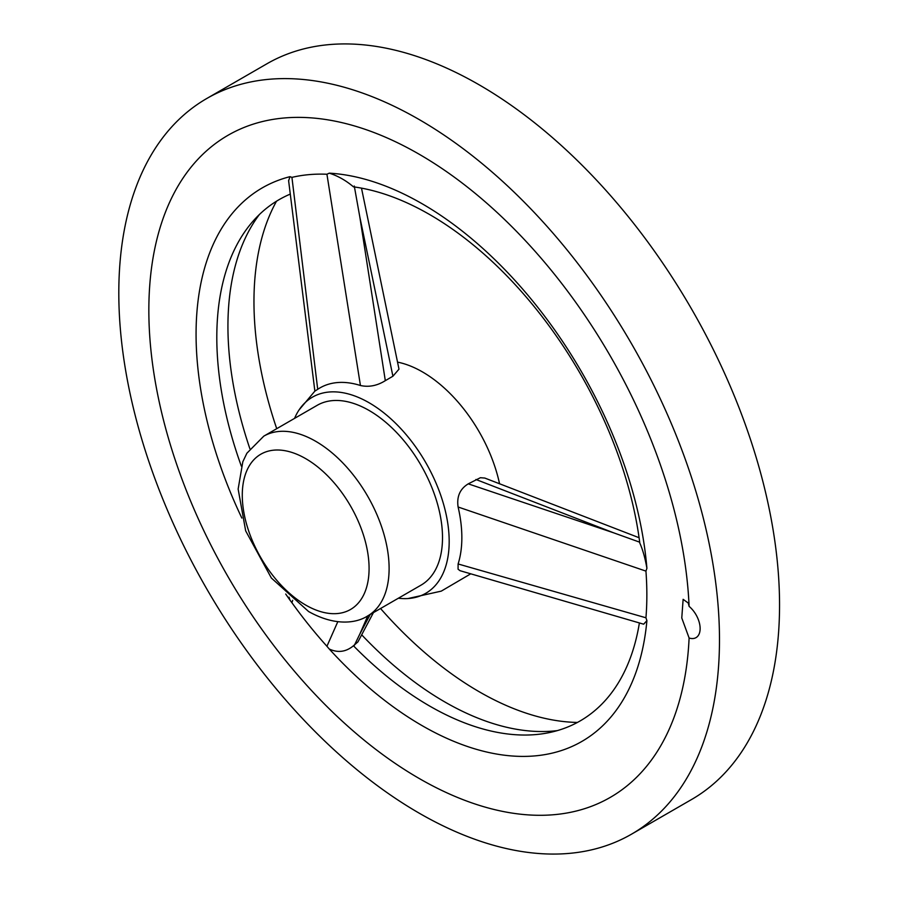 <?xml version="1.0" encoding="UTF-8"?>
<svg xmlns="http://www.w3.org/2000/svg" width="898" height="898" viewBox="0 0 898 898"><rect width="100%" height="100%" fill="white"/><g stroke="black" fill="none" stroke-linecap="round" stroke-linejoin="round"><path stroke-width="1.35" d="M241.843 518.056A319.587 184.517 60 0 1 290.009 176.659L291.929 177.377A318.554 183.922 60 0 1 326.928 174.246L329.263 173.157A319.587 184.517 60 0 1 646.908 568.299L645.943 571.117A318.554 183.922 60 0 1 645.943 617.779L646.908 620.641A319.587 184.517 60 0 1 329.263 649.018L326.928 646.279A318.554 183.922 60 0 1 291.929 602.738L290.009 600.178A319.587 184.517 60 0 1 285.71 594.038M689.103 638.007A382.267 220.706 60 0 1 448.08 793.372A382.267 220.706 60 0 1 158.295 397.545A382.267 220.706 60 0 1 308.149 117.66A382.267 220.706 60 0 1 493.283 208.987A382.267 220.706 60 0 1 679.09 530.819A382.267 220.706 60 0 1 689.103 606.386A19.823 11.45 60 0 1 699.564 623.683A19.823 11.45 60 0 1 696.029 637.636A19.823 11.45 60 0 1 689.103 638.007L681.773 617.959L683.131 599.325L688.272 603.052L689.103 606.386M419.142 119.535A424.743 245.221 60 0 1 696.624 493.821A424.743 245.221 60 0 1 631.519 834.175A424.743 245.221 60 0 1 206.776 588.953A424.743 245.221 60 0 1 206.776 98.499A424.743 245.221 60 0 1 419.142 119.535M329.263 173.157C337.873 175.896 345.932 180.464 353.453 186.84A300.976 173.774 60 0 1 639.814 543.088C642.766 549.711 645.134 558.118 646.908 568.299M639.387 622.965A300.976 173.774 60 0 1 548.801 732.701A300.976 173.774 60 0 1 353.453 645.774C345.954 651.97 337.895 653.048 329.263 649.018M646.908 620.641L643.653 624.189L460.045 570.701L458.07 569.197L458.103 563.966L645.943 617.779M288.628 180.767L290.009 176.659M241.338 466.129A300.976 173.774 60 0 1 253.303 220.874A300.976 173.774 60 0 1 290.256 194.103M290.009 600.178L289.044 597.148M373.422 612.627L357.932 641.89L353.453 645.774M557.377 730.602A306.757 177.108 60 0 1 361.681 634.807M249.869 448.686A306.757 177.108 60 0 1 259.41 214.499M577.436 722.441A318.554 183.922 60 0 1 380.55 608.518M276.719 428.683A318.554 183.922 60 0 1 276.505 201.208M206.776 98.499L266.841 63.825A424.743 245.221 60 0 1 479.218 84.861A424.743 245.221 60 0 1 756.688 459.147A424.743 245.221 60 0 1 691.583 799.501L631.519 834.175M499.569 483.82A113.26 65.397 -120 0 0 397.5 362.119M398.375 598.225A113.26 65.397 -120 0 0 407.973 598.539A113.26 65.397 -120 0 0 425.731 462.549A113.26 65.397 -120 0 0 299.079 409.903A113.26 65.397 -120 0 0 294.544 418.389M645.943 571.117L458.103 507A117.515 67.855 60 0 1 458.103 563.966M458.103 507C456.588 496.605 459.978 488.894 468.262 483.854L480.396 477.714L484.808 478.062L639.095 537.734M291.929 177.377L317.712 389.317A117.515 67.855 60 0 1 360.435 385.5L326.928 174.246M317.712 389.317L314.872 391.124L288.595 180.565M361.49 188.131L398.993 369.157L392.909 376.228L359.829 217.024L385.309 380.662L392.909 376.228M385.309 380.662C377.126 385.77 368.831 387.375 360.435 385.5M367.608 615.983L421.005 585.159A103.831 59.941 -120 0 0 421.005 465.265A103.831 59.941 -120 0 0 317.174 405.324L263.788 436.147L246.883 453.232L242.83 461.729L238.138 489.062L245.67 530.864L271.364 578.02L308.62 611.538C334.292 625.985 355.743 623.627 367.608 615.983A103.831 59.941 -120 0 0 367.608 496.089A103.831 59.941 -120 0 0 263.788 436.147M468.262 483.854L613.693 532.84L475.906 479.476M326.928 646.279L337.794 621.719M292.681 600.313L291.929 602.738M367.776 615.882L359.829 634.067L370.212 614.479M354.272 645.494L359.829 634.067M639.702 542.19L613.693 532.84M359.829 217.024L354.272 186.021M305.69 605.061A89.665 51.77 -120 0 0 360.592 526.946A89.665 51.77 -120 0 0 250.778 463.536A89.665 51.77 -120 0 0 305.69 605.061M470.675 573.867L441.266 591.131L407.973 598.539M299.079 409.915L314.929 391.057"/></g></svg>
